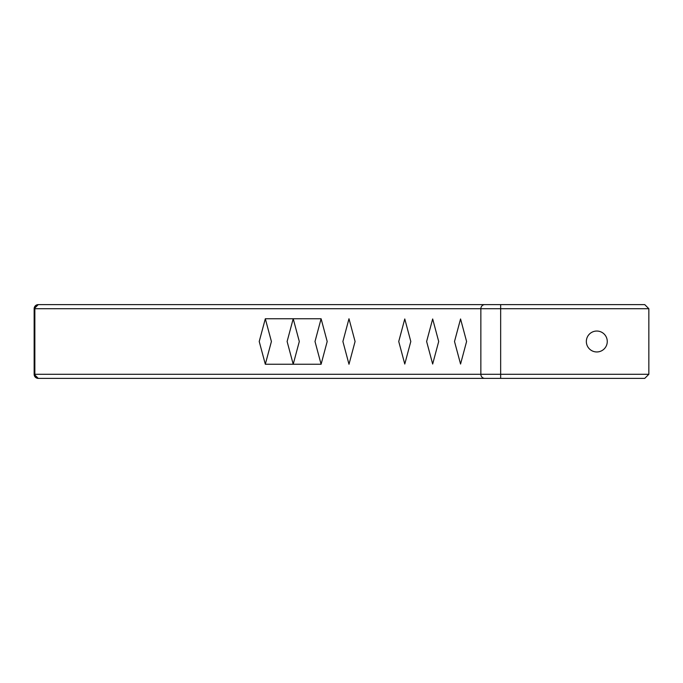 <?xml version="1.0" encoding="UTF-8"?>
<svg xmlns="http://www.w3.org/2000/svg" width="683" height="683" viewBox="0 0 683 683"><rect width="100%" height="100%" fill="white"/><g stroke="black" fill="none" stroke-linecap="round" stroke-linejoin="round"><path stroke-width="1.02" d="M432.663 318.961L426.627 341.5L432.663 364.039L438.699 341.5L432.663 318.961M404.771 318.961L398.735 341.5L404.771 364.039L410.807 341.5L404.771 318.961M460.555 318.961L454.511 341.5L460.555 364.039L466.591 341.5L460.555 318.961M342.9 341.5L348.987 318.756L355.083 341.5L348.987 364.244L342.9 341.5M287.116 341.5L293.212 318.756L299.308 341.5L293.212 364.244L287.116 341.5M259.224 341.5L265.32 318.756L271.416 341.5L265.32 364.244L259.224 341.5M315.008 341.5L321.104 318.756L327.191 341.5L321.104 364.244L315.008 341.5M596.805 331.042A10.458 10.458 0 0 0 586.347 341.5A10.458 10.458 0 0 0 596.805 351.958A10.458 10.458 0 0 0 607.264 341.5A10.458 10.458 0 0 0 596.805 331.042M644.752 378.382L648.85 374.284L648.85 308.716L500.656 308.716L500.656 374.284L648.85 374.284L644.752 378.382L38.248 378.382A4.098 4.098 0 0 1 34.15 374.284L34.15 308.716L38.248 304.618L644.752 304.618L648.85 308.716L644.752 304.618M38.803 378.382A4.098 3.961 -90 0 1 34.85 374.284L480.858 374.284L480.858 308.716L34.85 308.716L34.85 374.284L34.15 374.284L38.248 378.382L152.992 378.382M133.202 378.382L197.464 378.382M217.254 378.382L253.342 378.382M228.754 378.382L357.661 378.382M484.819 378.382A4.098 3.961 -90 0 1 480.858 374.284L500.656 374.284L500.656 378.382L366.848 378.382M471.168 378.382L494.919 378.382M229.59 304.618L38.248 304.618A4.098 4.098 0 0 0 34.15 308.716L34.85 308.716A4.098 3.961 90 0 1 38.803 304.618M197.464 304.618L132.502 304.618M494.919 304.618L471.168 304.618M366.848 304.618L366.011 304.618M390.599 304.618L500.656 304.618L500.656 308.716L480.858 308.716A4.098 3.961 90 0 1 484.819 304.618M38.248 304.618A4.098 4.098 0 0 0 34.15 308.716M265.32 318.756L321.104 318.756M265.32 364.244L321.104 364.244"/></g></svg>
